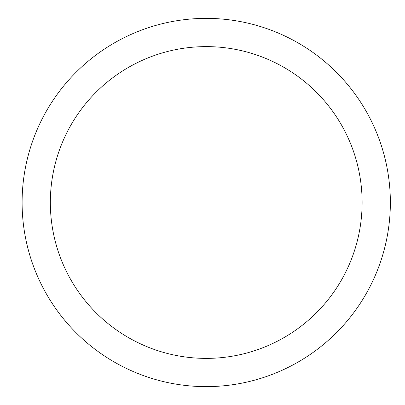 <?xml version="1.0" encoding="UTF-8"?>
<svg xmlns="http://www.w3.org/2000/svg" width="405" height="405" viewBox="0 0 405 405"><rect width="100%" height="100%" fill="white"/><g stroke="black" fill="none" stroke-linecap="round" stroke-linejoin="round"><path stroke-width="0.61" d="M50.341 202.5A155.89 155.89 0 0 0 284.173 337.502A155.89 155.89 0 0 0 284.173 67.498A155.89 155.89 0 0 0 50.341 202.5M22.103 202.5A184.123 184.123 0 0 0 298.293 361.959A184.123 184.123 0 0 0 298.293 43.041A184.123 184.123 0 0 0 22.103 202.5"/></g></svg>
